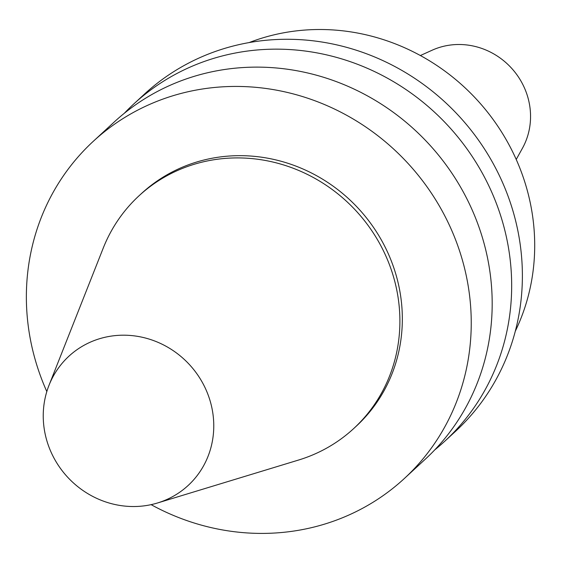 <?xml version="1.0" encoding="UTF-8"?>
<svg xmlns="http://www.w3.org/2000/svg" width="562" height="562" viewBox="0 0 562 562"><rect width="100%" height="100%" fill="white"/><g stroke="black" fill="none" stroke-linecap="round" stroke-linejoin="round"><path stroke-width="0.84" d="M119.509 335.289A87.925 82.937 47.3 0 1 211.593 406.523A87.925 82.937 47.3 0 1 157.515 502.983A87.925 82.937 47.3 0 1 67.538 477.089A87.925 82.937 47.3 0 1 48.999 385.314A87.925 82.937 47.3 0 1 119.509 335.289M48.999 385.314L103.211 248.158A158.322 149.337 47.3 0 1 139.032 195.78A158.322 149.337 47.3 0 1 230.174 158.084A158.322 149.337 47.3 0 1 385.279 254.712A158.322 149.337 47.3 0 1 353.702 428.553A158.322 149.337 47.3 0 1 298.605 460.032L157.515 502.983M139.032 195.78L141.469 193.539A158.322 149.337 47.3 0 1 232.612 155.836A158.322 149.337 47.3 0 1 387.717 252.464A158.322 149.337 47.3 0 1 356.139 426.312L353.702 428.553M46.822 391.566A229.38 216.356 47.3 0 1 93.299 141.301A229.38 216.356 47.3 0 1 225.341 86.681A229.38 216.356 47.3 0 1 450.064 226.676A229.38 216.356 47.3 0 1 404.31 478.543A229.38 216.356 47.3 0 1 151.108 504.655M93.299 141.301L114.241 121.982A229.38 216.356 47.3 0 1 246.282 67.37A229.38 216.356 47.3 0 1 471.005 207.364A229.38 216.356 47.3 0 1 425.251 459.231L404.31 478.543M124.272 113.32A229.38 216.356 47.3 0 1 133.721 104.019A229.38 216.356 47.3 0 1 265.763 49.4A229.38 216.356 47.3 0 1 490.493 189.394A229.38 216.356 47.3 0 1 444.739 441.261A229.38 216.356 47.3 0 1 434.7 449.93M133.721 104.019L144.434 94.135A229.38 216.356 47.3 0 1 276.483 39.523A229.38 216.356 47.3 0 1 501.206 179.517A229.38 216.356 47.3 0 1 455.452 431.384L444.739 441.261M249.156 42.572A209.436 197.543 47.3 0 1 310.182 29.737A209.436 197.543 47.3 0 1 497.138 125.214A209.436 197.543 47.3 0 1 515.312 331.173M420.376 55.533L432.136 50.215A69.814 65.845 47.3 0 1 455.719 44.574A69.814 65.845 47.3 0 1 519.056 77.942A69.814 65.845 47.3 0 1 522.477 148.171L516.225 159.468"/></g></svg>
